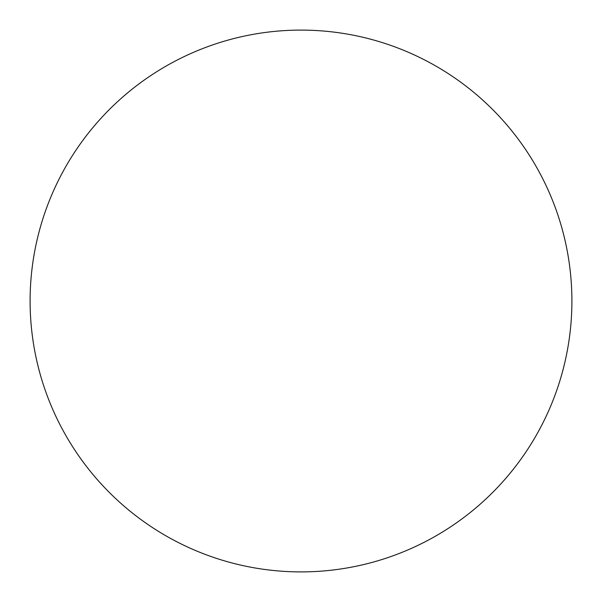 <?xml version="1.0" encoding="UTF-8"?>
<svg xmlns="http://www.w3.org/2000/svg" width="602" height="602" viewBox="0 0 602 602"><rect width="100%" height="100%" fill="white"/><g stroke="black" fill="none" stroke-linecap="round" stroke-linejoin="round"><path stroke-width="0.45" stroke-dasharray="3.01 2.26" d="M301 571.9A270.9 270.9 0 0 0 571.9 301A270.9 270.9 0 0 0 301 30.1A270.9 270.9 0 0 0 30.1 301A270.9 270.9 0 0 0 301 571.9"/><path stroke-width="0.9" d="M301 571.9A270.9 270.9 0 0 0 571.9 301A270.9 270.9 0 0 0 301 30.1A270.9 270.9 0 0 0 30.1 301A270.9 270.9 0 0 0 301 571.9"/></g></svg>

